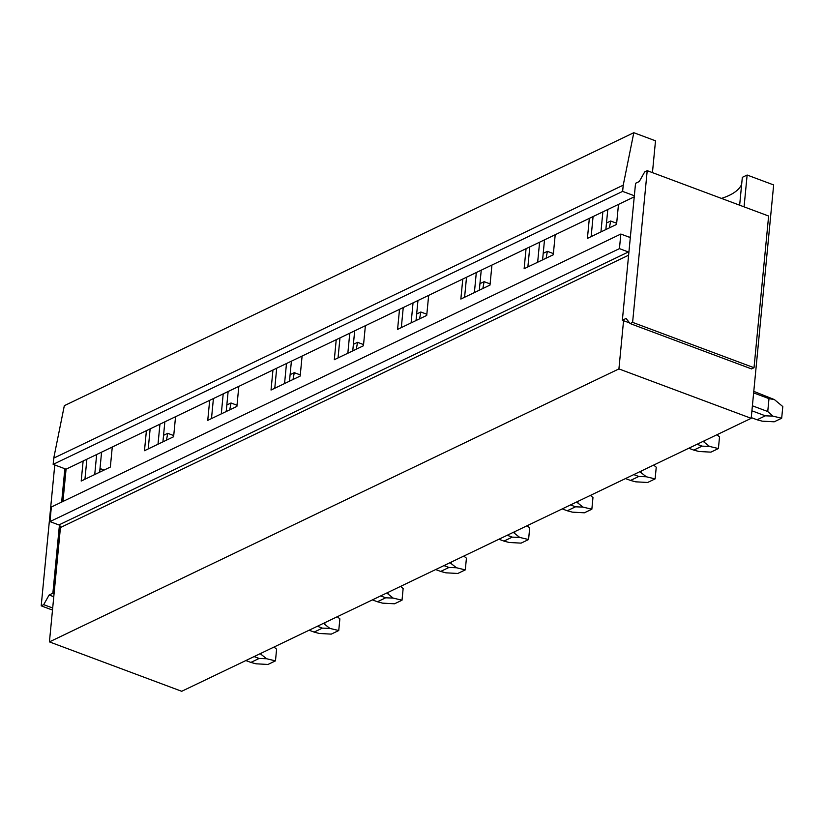 <?xml version="1.0" encoding="UTF-8"?>
<svg xmlns="http://www.w3.org/2000/svg" width="824" height="824" viewBox="0 0 824 824"><rect width="100%" height="100%" fill="white"/><g stroke="black" fill="none" stroke-linecap="round" stroke-linejoin="round"><path stroke-width="1.24" d="M64.324 405.676L53.745 458.134L623.232 185.173L633.811 132.705L64.324 405.676M623.232 185.173L622.625 191.395L53.148 464.365L53.745 458.134M53.148 464.365L66.064 469.186L62.954 501.456M634.233 196.843L66.064 469.186M622.625 191.395L634.346 195.762L635.541 183.319L639.28 181.527L644.718 171.866L647.211 170.671L632.605 322.369L630.113 323.564L626.096 318.445L622.357 320.237L628.897 252.257A2.132 1.627 64.4 0 0 628.393 251.979L58.906 524.939L49.955 521.602L51.356 507.018L620.843 234.047L629.794 237.384A2.132 1.627 64.4 0 0 630.319 237.487L634.346 195.762M620.843 234.047L619.442 248.632L49.955 521.602M619.442 248.632L628.393 251.979M629.629 322.957L623.562 320.691L618.917 368.915L49.43 641.886L60.44 527.535A2.132 1.627 64.4 0 0 58.906 524.939M49.43 641.886L181.702 691.295L751.189 418.324L618.917 368.915M744.072 206.855L747.131 175.038L773.654 184.937L751.189 418.324M628.897 252.257L630.319 237.487M633.811 132.705L655.513 140.811L652.443 172.628M607.793 209.523L605.856 229.556M602.869 211.881L600.943 231.915M618.484 204.393L616.558 224.427L587.409 238.404L589.335 218.37M593.074 216.578L591.148 236.601M747.131 175.038L742.331 177.335L739.643 205.197M741.662 184.288A70.411 28.294 5.5 0 1 721.433 198.399M544.51 239.856L542.583 259.89M539.596 242.215L537.66 262.238M555.211 234.727L553.275 254.76L524.126 268.727L526.062 248.694M529.801 246.901L527.875 266.935M481.237 270.179L479.311 290.213M476.313 272.538L474.387 292.572M491.928 265.06L490.002 285.083L460.853 299.061L462.779 279.027M466.528 277.235L464.592 297.268M417.964 300.513L416.027 320.546M413.04 302.872L411.114 322.905M428.655 295.383L426.729 315.417L397.58 329.394L399.506 309.361M403.245 307.568L401.319 327.591M354.681 330.846L352.754 350.869M349.767 333.205L347.841 353.228M365.382 325.717L363.446 345.75L334.307 359.717L336.233 339.684M339.972 337.892L338.046 357.925M291.408 361.169L289.482 381.203M286.484 363.528L284.558 383.562M302.099 356.05L300.173 376.074L271.024 390.051L272.96 370.017M276.699 368.225L274.773 388.259M228.135 391.503L226.198 411.537M223.211 393.862L221.285 413.895M238.826 386.374L236.9 406.407L207.751 420.374L209.677 400.351M213.416 398.558L211.49 418.582M164.852 421.837L162.925 441.86M159.938 424.185L158.012 444.218M175.553 416.707L173.617 436.741L144.478 450.707L146.404 430.674M150.143 428.882L148.217 448.915M112.27 447.041L110.344 467.064L81.195 481.041L83.131 461.007M101.579 452.16L99.653 472.193M96.665 454.518L94.729 474.552M86.87 459.215L84.944 479.249M647.211 170.671L768.627 216.022L754.022 367.72L632.605 322.369M623.562 320.691L622.357 320.237M754.022 367.72L751.529 368.915L630.113 323.564M54.765 464.963L41.2 605.846L52.499 610.069M104.092 470.061L100.003 468.537M103.587 470.308L99.962 468.949M54.075 593.661L52.87 593.208L59.421 525.228M61.646 502.084L64.859 468.732M52.87 593.208L49.131 595L53.787 596.731M52.695 608.019L43.693 604.661L49.131 595M43.693 604.661L41.2 605.846M753.785 391.359L774.416 399.599L768.988 398.641L753.63 392.904M751.91 410.805L765.331 415.821L757.071 419.776L751.251 417.603M765.331 415.821L772.83 416.11L781.677 418.232L774.199 421.806L762.262 421.167L757.071 419.776M774.416 399.599L782.8 406.562L781.677 418.232M772.83 416.11L767.752 411.537L752.394 405.799M767.752 411.537L768.988 398.641M609.41 227.857L610.656 221.017L606.485 223.016M610.656 221.017L616.661 223.263M697.042 444.27L702.058 446.144L693.798 450.11L688.782 448.235M702.058 446.144L709.546 446.433L718.404 448.555L710.927 452.139L698.979 451.501L693.798 450.11M716.932 434.742L719.527 436.885L718.404 448.555M709.546 446.433L703.119 441.365M704.469 441.87L704.592 440.655M546.137 258.18L547.383 251.341L543.212 253.349M547.383 251.341L553.388 253.586M633.769 474.603L638.785 476.478L630.525 480.433L625.509 478.569M638.785 476.478L646.274 476.766L655.121 478.888L647.654 482.473L635.706 481.834L630.525 480.433M653.659 465.076L656.244 467.218L655.121 478.888M646.274 476.766L639.846 471.688M641.196 472.193L641.309 470.988M482.854 288.513L484.11 281.674L479.939 283.672M484.11 281.674L490.115 283.919M570.496 504.937L575.502 506.812L567.242 510.767L562.236 508.892M575.502 506.812L583.001 507.1L591.848 509.222L584.37 512.796L572.433 512.157L567.242 510.767M590.386 495.399L592.971 497.552L591.848 509.222M583.001 507.1L576.563 502.022M577.923 502.527L578.036 501.322M419.581 318.847L420.837 312.008L416.666 314.006M420.837 312.008L426.842 314.243M507.213 535.26L512.229 537.135L503.969 541.1L498.953 539.226M512.229 537.135L519.717 537.423L528.575 539.545L521.098 543.129L509.15 542.491L503.969 541.1M527.102 525.733L529.698 527.875L528.575 539.545M519.717 537.423L513.29 532.356M514.639 532.86L514.763 531.645M356.308 349.17L357.554 342.331L353.383 344.329M357.554 342.331L363.559 344.576M443.94 565.594L448.956 567.468L440.696 571.423L435.68 569.559M448.956 567.468L456.445 567.757L465.292 569.878L457.825 573.463L445.877 572.824L440.696 571.423M463.83 556.056L466.425 558.209L465.292 569.878M456.445 567.757L450.017 562.679M451.367 563.183L451.48 561.978M293.025 379.503L294.281 372.664L290.11 374.663M294.281 372.664L300.286 374.91M380.667 595.927L385.683 597.802L377.413 601.757L372.407 599.882M385.683 597.802L393.172 598.09L402.019 600.212L394.552 603.786L382.604 603.147L377.413 601.757M400.557 586.389L403.142 588.542L402.019 600.212M393.172 598.09L386.744 593.012M388.094 593.517L388.207 592.312M229.752 409.837L231.008 402.998L226.837 404.996M231.008 402.998L237.013 405.233M317.394 626.25L322.4 628.125L314.14 632.09L309.124 630.216M322.4 628.125L329.899 628.413L338.746 630.535L331.269 634.12L319.321 633.481L314.14 632.09M337.284 616.723L339.869 618.865L338.746 630.535M329.899 628.413L323.461 623.346M324.811 623.85L324.934 622.635M166.479 440.16L167.725 433.321L163.554 435.319M167.725 433.321L173.73 435.566M254.111 656.584L259.127 658.458L250.867 662.414L245.851 660.549M259.127 658.458L266.616 658.747L275.474 660.869L267.996 664.453L256.048 663.814L250.867 662.414M274.001 647.046L276.596 649.199L275.474 660.869M266.616 658.747L260.188 653.669M261.538 654.174L261.651 652.969M629.34 237.219L630.401 236.715M60.44 527.535L628.619 255.193"/></g></svg>
